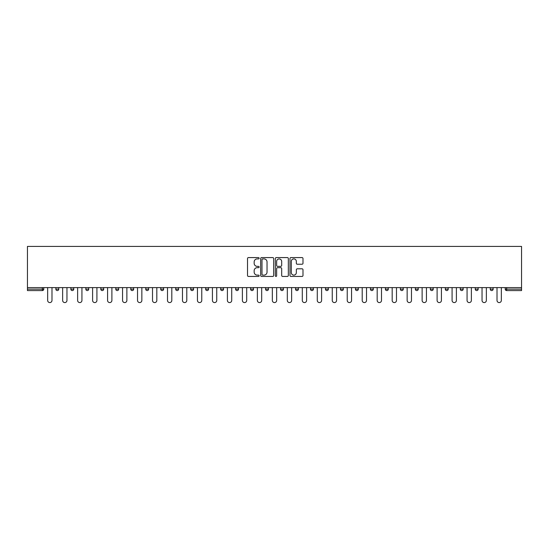 <?xml version="1.0" encoding="UTF-8"?>
<svg xmlns="http://www.w3.org/2000/svg" width="549" height="549" viewBox="0 0 549 549"><rect width="100%" height="100%" fill="white"/><g stroke="black" fill="none" stroke-linecap="round" stroke-linejoin="round"><path stroke-width="0.82" d="M259.135 258.243A0.659 0.659 0 0 0 258.476 257.584L248.464 257.584A0.94 0.94 0 0 0 247.524 258.531L247.524 275.495A0.94 0.94 0 0 0 248.464 276.435L258.476 276.435A0.659 0.659 0 0 0 259.135 275.776A0.659 0.659 0 0 0 258.476 275.118L257.179 275.118A3.013 3.013 0 0 1 254.166 272.098L254.166 270.684A3.013 3.013 0 0 1 257.179 267.672L258.476 267.672A0.659 0.659 0 0 0 259.135 267.013A0.659 0.659 0 0 0 258.476 266.354L257.179 266.354A3.013 3.013 0 0 1 254.166 263.335L254.166 261.921A3.013 3.013 0 0 1 257.179 258.908L258.476 258.908A0.659 0.659 0 0 0 259.135 258.243M302.046 264.234A0.94 0.94 0 0 0 302.986 263.287L302.986 258.531A0.94 0.94 0 0 0 302.046 257.584L290.922 257.584A0.94 0.94 0 0 0 289.982 258.531L289.982 275.495A0.94 0.94 0 0 0 290.922 276.435L302.046 276.435A0.94 0.94 0 0 0 302.986 275.495L302.986 269.744A0.94 0.94 0 0 0 302.046 268.804L297.284 268.804A0.94 0.94 0 0 0 296.343 269.744L296.343 272.592A2.519 2.519 0 0 1 293.818 275.118A2.519 2.519 0 0 1 291.299 272.592L291.299 261.427A2.519 2.519 0 0 1 293.818 258.908A2.519 2.519 0 0 1 296.343 261.427L296.343 263.287A0.94 0.94 0 0 0 297.284 264.234L302.046 264.234M521.55 287.607L27.45 287.607L27.45 246.419L521.55 246.419L521.55 290.586L506.665 290.586A1.441 1.441 0 0 1 505.224 289.145L505.224 287.607M273.677 258.531A0.94 0.94 0 0 0 272.729 257.584L261.612 257.584A0.94 0.94 0 0 0 260.672 258.531L260.672 275.495A0.94 0.94 0 0 0 261.612 276.435L272.729 276.435A0.94 0.94 0 0 0 273.677 275.495L273.677 258.531M276.271 257.584L287.388 257.584A0.94 0.94 0 0 1 288.328 258.531L288.328 275.495A0.94 0.94 0 0 1 287.388 276.435L282.632 276.435A0.94 0.94 0 0 1 281.685 275.495L281.685 268.612A0.94 0.94 0 0 0 280.745 267.672L277.588 267.672A0.94 0.94 0 0 0 276.641 268.612L276.641 275.776A0.659 0.659 0 0 1 275.982 276.435A0.659 0.659 0 0 1 275.324 275.776L275.324 258.531A0.94 0.94 0 0 1 276.271 257.584M43.776 287.607L43.776 289.145A1.441 1.441 0 0 1 42.335 290.586L27.45 290.586L27.45 289.145L42.335 289.145L42.335 287.607M27.45 287.607L27.45 289.145M55.868 287.607L55.868 289.145L55.868 287.607M42.335 290.586A1.441 1.441 0 0 0 43.776 289.145A1.441 1.441 0 0 1 42.335 290.586L42.335 289.145L43.776 289.145M57.309 290.586A1.441 1.441 0 0 1 55.868 289.145A1.441 1.441 0 0 0 57.309 290.586A1.441 1.441 0 0 0 58.75 289.145L58.75 287.607L58.75 289.145A1.441 1.441 0 0 1 57.309 290.586A1.441 1.441 0 0 1 55.868 289.145L58.75 289.145A1.441 1.441 0 0 1 57.309 290.586M70.848 287.607L70.848 289.145L70.848 287.607M73.731 287.607L73.731 289.145A1.441 1.441 0 0 1 72.29 290.586A1.441 1.441 0 0 1 70.848 289.145A1.441 1.441 0 0 0 72.29 290.586A1.441 1.441 0 0 0 73.731 289.145A1.441 1.441 0 0 1 72.29 290.586A1.441 1.441 0 0 1 70.848 289.145L73.731 289.145M85.829 287.607L85.829 289.145L85.829 287.607M88.712 287.607L88.712 289.145L88.712 287.607M100.803 289.145A1.441 1.441 0 0 0 102.244 290.586A1.441 1.441 0 0 0 103.686 289.145A1.441 1.441 0 0 1 102.244 290.586A1.441 1.441 0 0 0 103.686 289.145L103.686 287.607L103.686 289.145L100.803 289.145A1.441 1.441 0 0 0 102.244 290.586A1.441 1.441 0 0 1 100.803 289.145L100.803 287.607M115.784 289.145A1.441 1.441 0 0 0 117.225 290.586A1.441 1.441 0 0 0 118.666 289.145L118.666 287.607L118.666 289.145L115.784 289.145A1.441 1.441 0 0 0 117.225 290.586A1.441 1.441 0 0 1 115.784 289.145L115.784 287.607M133.647 287.607L133.647 289.145A1.441 1.441 0 0 1 132.206 290.586A1.441 1.441 0 0 1 130.765 289.145L130.765 287.607M147.18 290.586A1.441 1.441 0 0 0 148.621 289.145L148.621 287.607L148.621 289.145A1.441 1.441 0 0 1 147.18 290.586A1.441 1.441 0 0 1 145.739 289.145L145.739 287.607M160.72 287.607L160.72 289.145L160.72 287.607M163.602 287.607L163.602 289.145A1.441 1.441 0 0 1 162.161 290.586A1.441 1.441 0 0 1 160.72 289.145L163.602 289.145A1.441 1.441 0 0 1 162.161 290.586M178.583 287.607L178.583 289.145A1.441 1.441 0 0 1 177.142 290.586A1.441 1.441 0 0 1 175.701 289.145L175.701 287.607M192.116 290.586A1.441 1.441 0 0 0 193.557 289.145L193.557 287.607L193.557 289.145A1.441 1.441 0 0 1 192.116 290.586A1.441 1.441 0 0 1 190.675 289.145L190.675 287.607M208.538 287.607L208.538 289.145A1.441 1.441 0 0 1 207.097 290.586A1.441 1.441 0 0 1 205.655 289.145L205.655 287.607M220.636 287.607L220.636 289.145L220.636 287.607M223.518 287.607L223.518 289.145A1.441 1.441 0 0 1 222.077 290.586A1.441 1.441 0 0 1 220.636 289.145L223.518 289.145A1.441 1.441 0 0 1 222.077 290.586M238.492 287.607L238.492 289.145L235.61 289.145A1.441 1.441 0 0 0 237.051 290.586A1.441 1.441 0 0 1 235.61 289.145L235.61 287.607M252.032 290.586A1.441 1.441 0 0 0 253.473 289.145L253.473 287.607L253.473 289.145A1.441 1.441 0 0 1 252.032 290.586A1.441 1.441 0 0 1 250.591 289.145L250.591 287.607M268.454 287.607L268.454 289.145A1.441 1.441 0 0 1 267.013 290.586A1.441 1.441 0 0 1 265.572 289.145L265.572 287.607M280.546 287.607L280.546 289.145L280.546 287.607M283.428 287.607L283.428 289.145A1.441 1.441 0 0 1 281.987 290.586A1.441 1.441 0 0 1 280.546 289.145L283.428 289.145A1.441 1.441 0 0 1 281.987 290.586M298.409 287.607L298.409 289.145A1.441 1.441 0 0 1 296.968 290.586A1.441 1.441 0 0 1 295.527 289.145L295.527 287.607M310.508 289.145L313.39 289.145A1.441 1.441 0 0 1 311.949 290.586A1.441 1.441 0 0 0 313.39 289.145L313.39 287.607L313.39 289.145A1.441 1.441 0 0 1 311.949 290.586A1.441 1.441 0 0 1 310.508 289.145L310.508 287.607M328.364 287.607L328.364 289.145A1.441 1.441 0 0 1 326.923 290.586A1.441 1.441 0 0 1 325.482 289.145L325.482 287.607M340.462 287.607L340.462 289.145L340.462 287.607M343.345 287.607L343.345 289.145L343.345 287.607M355.443 287.607L355.443 289.145L355.443 287.607M358.325 287.607L358.325 289.145A1.441 1.441 0 0 1 356.884 290.586A1.441 1.441 0 0 1 355.443 289.145L358.325 289.145A1.441 1.441 0 0 1 356.884 290.586M370.417 287.607L370.417 289.145L370.417 287.607M373.299 287.607L373.299 289.145L373.299 287.607M385.398 287.607L385.398 289.145L385.398 287.607M388.28 287.607L388.28 289.145A1.441 1.441 0 0 1 386.839 290.586A1.441 1.441 0 0 1 385.398 289.145A1.441 1.441 0 0 0 386.839 290.586A1.441 1.441 0 0 0 388.28 289.145A1.441 1.441 0 0 1 386.839 290.586A1.441 1.441 0 0 1 385.398 289.145L388.28 289.145M403.261 287.607L403.261 289.145A1.441 1.441 0 0 1 401.82 290.586A1.441 1.441 0 0 1 400.379 289.145L400.379 287.607M418.235 287.607L418.235 289.145L415.353 289.145A1.441 1.441 0 0 0 416.794 290.586A1.441 1.441 0 0 1 415.353 289.145L415.353 287.607M433.216 287.607L433.216 289.145A1.441 1.441 0 0 1 431.775 290.586A1.441 1.441 0 0 1 430.334 289.145L430.334 287.607M445.314 287.607L445.314 289.145L445.314 287.607M448.197 287.607L448.197 289.145A1.441 1.441 0 0 1 446.756 290.586A1.441 1.441 0 0 1 445.314 289.145A1.441 1.441 0 0 0 446.756 290.586A1.441 1.441 0 0 1 445.314 289.145L448.197 289.145A1.441 1.441 0 0 1 446.756 290.586M463.171 287.607L463.171 289.145A1.441 1.441 0 0 1 461.73 290.586A1.441 1.441 0 0 1 460.288 289.145L460.288 287.607M478.152 287.607L478.152 289.145L475.269 289.145A1.441 1.441 0 0 0 476.71 290.586A1.441 1.441 0 0 1 475.269 289.145L475.269 287.607M493.132 287.607L493.132 289.145A1.441 1.441 0 0 1 491.691 290.586A1.441 1.441 0 0 1 490.25 289.145L490.25 287.607M87.27 290.586A1.441 1.441 0 0 1 85.829 289.145A1.441 1.441 0 0 0 87.27 290.586A1.441 1.441 0 0 0 88.712 289.145A1.441 1.441 0 0 1 87.27 290.586A1.441 1.441 0 0 1 85.829 289.145L88.712 289.145A1.441 1.441 0 0 1 87.27 290.586M237.051 290.586A1.441 1.441 0 0 0 238.492 289.145A1.441 1.441 0 0 1 237.051 290.586A1.441 1.441 0 0 1 235.61 289.145M341.903 290.586A1.441 1.441 0 0 1 340.462 289.145L343.345 289.145A1.441 1.441 0 0 1 341.903 290.586A1.441 1.441 0 0 0 343.345 289.145A1.441 1.441 0 0 1 341.903 290.586M371.858 290.586A1.441 1.441 0 0 1 370.417 289.145A1.441 1.441 0 0 0 371.858 290.586A1.441 1.441 0 0 0 373.299 289.145A1.441 1.441 0 0 1 371.858 290.586A1.441 1.441 0 0 1 370.417 289.145L373.299 289.145M416.794 290.586A1.441 1.441 0 0 0 418.235 289.145A1.441 1.441 0 0 1 416.794 290.586A1.441 1.441 0 0 1 415.353 289.145M476.71 290.586A1.441 1.441 0 0 0 478.152 289.145A1.441 1.441 0 0 1 476.71 290.586A1.441 1.441 0 0 1 475.269 289.145M506.665 287.607L506.665 290.586A1.441 1.441 0 0 1 505.224 289.145L521.55 289.145M262.648 258.908A0.659 0.659 0 0 0 261.99 259.567L261.99 274.459A0.659 0.659 0 0 0 262.648 275.118L264.014 275.118A3.013 3.013 0 0 0 267.034 272.098L267.034 261.921A3.013 3.013 0 0 0 264.014 258.908L262.648 258.908M281.685 261.475A2.519 2.519 0 0 0 279.167 258.95A2.519 2.519 0 0 0 276.641 261.475L276.641 265.407A0.94 0.94 0 0 0 277.588 266.354L280.745 266.354A0.94 0.94 0 0 0 281.685 265.407L281.685 261.475M47.66 300.427L47.66 287.607L47.66 300.427A2.162 2.162 0 0 0 49.822 302.581A2.162 2.162 0 0 0 51.983 300.427L51.983 287.607M62.641 300.427L62.641 287.607L62.641 300.427A2.162 2.162 0 0 0 64.803 302.581A2.162 2.162 0 0 0 66.957 300.427L66.957 287.607M77.622 300.427L77.622 287.607L77.622 300.427A2.162 2.162 0 0 0 79.777 302.581A2.162 2.162 0 0 0 81.938 300.427L81.938 287.607M92.596 300.427L92.596 287.607L92.596 300.427A2.162 2.162 0 0 0 94.757 302.581A2.162 2.162 0 0 0 96.919 300.427L96.919 287.607M107.577 300.427L107.577 287.607L107.577 300.427A2.162 2.162 0 0 0 109.738 302.581A2.162 2.162 0 0 0 111.893 300.427L111.893 287.607M122.557 300.427L122.557 287.607L122.557 300.427A2.162 2.162 0 0 0 124.712 302.581A2.162 2.162 0 0 0 126.874 300.427L126.874 287.607M137.531 300.427L137.531 287.607L137.531 300.427A2.162 2.162 0 0 0 139.693 302.581A2.162 2.162 0 0 0 141.855 300.427L141.855 287.607M152.512 300.427L152.512 287.607L152.512 300.427A2.162 2.162 0 0 0 154.674 302.581A2.162 2.162 0 0 0 156.829 300.427L156.829 287.607M167.493 300.427L167.493 287.607L167.493 300.427A2.162 2.162 0 0 0 169.648 302.581A2.162 2.162 0 0 0 171.81 300.427L171.81 287.607M182.467 300.427L182.467 287.607L182.467 300.427A2.162 2.162 0 0 0 184.629 302.581A2.162 2.162 0 0 0 186.79 300.427L186.79 287.607M197.448 300.427L197.448 287.607L197.448 300.427A2.162 2.162 0 0 0 199.61 302.581A2.162 2.162 0 0 0 201.764 300.427L201.764 287.607M212.429 300.427L212.429 287.607L212.429 300.427A2.162 2.162 0 0 0 214.584 302.581A2.162 2.162 0 0 0 216.745 300.427L216.745 287.607M227.403 300.427L227.403 287.607L227.403 300.427A2.162 2.162 0 0 0 229.564 302.581A2.162 2.162 0 0 0 231.726 300.427L231.726 287.607M242.383 300.427L242.383 287.607L242.383 300.427A2.162 2.162 0 0 0 244.545 302.581A2.162 2.162 0 0 0 246.7 300.427L246.7 287.607M257.364 300.427L257.364 287.607L257.364 300.427A2.162 2.162 0 0 0 259.519 302.581A2.162 2.162 0 0 0 261.681 300.427L261.681 287.607M272.338 300.427L272.338 287.607L272.338 300.427A2.162 2.162 0 0 0 274.5 302.581A2.162 2.162 0 0 0 276.662 300.427L276.662 287.607M287.319 300.427L287.319 287.607L287.319 300.427A2.162 2.162 0 0 0 289.481 302.581A2.162 2.162 0 0 0 291.636 300.427L291.636 287.607M302.3 300.427L302.3 287.607L302.3 300.427A2.162 2.162 0 0 0 304.455 302.581A2.162 2.162 0 0 0 306.617 300.427L306.617 287.607M317.274 300.427L317.274 287.607L317.274 300.427A2.162 2.162 0 0 0 319.436 302.581A2.162 2.162 0 0 0 321.597 300.427L321.597 287.607M332.255 300.427L332.255 287.607L332.255 300.427A2.162 2.162 0 0 0 334.416 302.581A2.162 2.162 0 0 0 336.571 300.427L336.571 287.607M347.236 300.427L347.236 287.607L347.236 300.427A2.162 2.162 0 0 0 349.39 302.581A2.162 2.162 0 0 0 351.552 300.427L351.552 287.607M362.21 300.427L362.21 287.607L362.21 300.427A2.162 2.162 0 0 0 364.371 302.581A2.162 2.162 0 0 0 366.533 300.427L366.533 287.607M377.19 300.427L377.19 287.607L377.19 300.427A2.162 2.162 0 0 0 379.352 302.581A2.162 2.162 0 0 0 381.507 300.427L381.507 287.607M392.171 300.427L392.171 287.607L392.171 300.427A2.162 2.162 0 0 0 394.326 302.581A2.162 2.162 0 0 0 396.488 300.427L396.488 287.607M407.145 300.427L407.145 287.607L407.145 300.427A2.162 2.162 0 0 0 409.307 302.581A2.162 2.162 0 0 0 411.469 300.427L411.469 287.607M422.126 300.427L422.126 287.607L422.126 300.427A2.162 2.162 0 0 0 424.288 302.581A2.162 2.162 0 0 0 426.443 300.427L426.443 287.607M437.107 300.427L437.107 287.607L437.107 300.427A2.162 2.162 0 0 0 439.262 302.581A2.162 2.162 0 0 0 441.423 300.427L441.423 287.607M452.081 300.427L452.081 287.607L452.081 300.427A2.162 2.162 0 0 0 454.243 302.581A2.162 2.162 0 0 0 456.404 300.427L456.404 287.607M467.062 300.427L467.062 287.607L467.062 300.427A2.162 2.162 0 0 0 469.223 302.581A2.162 2.162 0 0 0 471.378 300.427L471.378 287.607M482.043 300.427L482.043 287.607L482.043 300.427A2.162 2.162 0 0 0 484.197 302.581A2.162 2.162 0 0 0 486.359 300.427L486.359 287.607M497.017 300.427L497.017 287.607L497.017 300.427A2.162 2.162 0 0 0 499.178 302.581A2.162 2.162 0 0 0 501.34 300.427L501.34 287.607M117.225 290.586A1.441 1.441 0 0 0 118.666 289.145M132.206 290.586A1.441 1.441 0 0 0 133.647 289.145L130.765 289.145M148.621 289.145L145.739 289.145M177.142 290.586A1.441 1.441 0 0 0 178.583 289.145L175.701 289.145M193.557 289.145L190.675 289.145M207.097 290.586A1.441 1.441 0 0 0 208.538 289.145L205.655 289.145M253.473 289.145L250.591 289.145M267.013 290.586A1.441 1.441 0 0 0 268.454 289.145L265.572 289.145M296.968 290.586A1.441 1.441 0 0 0 298.409 289.145L295.527 289.145M326.923 290.586A1.441 1.441 0 0 0 328.364 289.145L325.482 289.145M401.82 290.586A1.441 1.441 0 0 0 403.261 289.145L400.379 289.145M431.775 290.586A1.441 1.441 0 0 0 433.216 289.145L430.334 289.145M461.73 290.586A1.441 1.441 0 0 0 463.171 289.145L460.288 289.145M491.691 290.586A1.441 1.441 0 0 0 493.132 289.145L490.25 289.145M506.665 290.586A1.441 1.441 0 0 1 505.224 289.145"/></g></svg>
